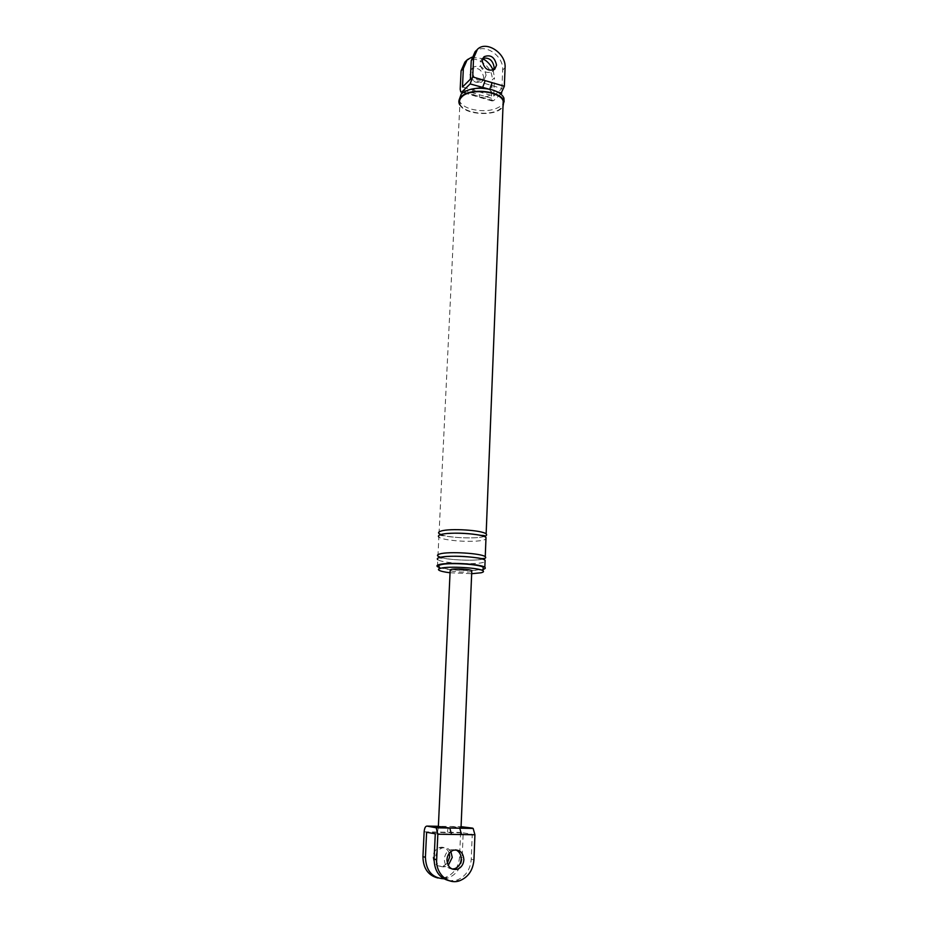 <?xml version="1.0" encoding="UTF-8"?>
<svg xmlns="http://www.w3.org/2000/svg" width="928" height="928" viewBox="0 0 928 928"><rect width="100%" height="100%" fill="white"/><g stroke="black" fill="none" stroke-linecap="round" stroke-linejoin="round"><path stroke-width="0.7" stroke-dasharray="4.64 3.48" d="M439.048 567.426C446.345 570.314 474.405 571.625 482.653 569.456L483.105 569.351M438.921 570.186L439.083 566.672C442.412 569.699 472.665 571.567 481.168 569.293L483.128 568.597M459.824 104.922C464.708 114.434 493.162 116.742 501.584 108.332L502.976 106.801M439.048 533.588L459.882 103.716C462.805 113.657 492.408 116.824 501.016 108.17L503.034 105.583M450.045 572.773L471.668 573.713M489.787 89.239L488.36 88.949M500.76 94.041L493.545 100.676L491.991 100.92L491.388 98.24L492.153 79.982L494.485 77.766L493.731 96.071L462.469 87M475.936 88.404C471.726 90.364 471.262 92.638 474.568 95.201L481.388 97.173L479.869 97.428L479.277 94.737L460.195 89.227M463.64 92.046L474.568 95.201L473.06 95.456L472.48 92.777M471.772 57.234L482.688 58.661M493.128 70.215L494.485 77.766M464.928 62.048C473.802 52.931 493.429 66.004 492.153 79.982M486.075 75.261L484.277 79.321C477.839 81.803 473.721 79.042 471.911 71.062L473.686 67.048C480.124 64.531 484.254 67.268 486.075 75.261M493.731 96.071L501.92 88.508L470.368 79.228M501.92 88.508L502.663 70.006C503.916 55.831 484.056 42.502 475.101 51.701M483.755 77.5L481.957 81.56C475.542 84.03 471.436 81.281 469.638 73.324L471.401 69.322C477.827 66.804 481.945 69.53 483.755 77.5M482.862 58.29L481.655 59.102L479.88 63.15C481.713 71.224 485.878 74.031 492.35 71.549L493.499 70.064M493.545 100.676L481.388 97.173C490.75 96.605 493.441 94.076 489.474 89.564L497.338 91.872M437.448 566.648L437.784 559.654C441.357 563.018 473.779 565.036 482.931 562.496L485.054 561.707M440.44 557.276C448.816 560.141 475.159 561.208 483.07 559.016M437.946 556.162L438.874 537.045C442.412 540.769 474.707 542.857 483.824 539.98L485.947 539.098M440.87 534.574C448.433 537.846 475.844 539.087 483.964 536.535L484.149 536.477M459.116 99.922L459.395 100.827C460.961 104.481 464.998 107.277 471.482 109.202C484.091 112.068 494.172 110.815 501.7 105.432L503.092 103.89M503.591 103.101L504.101 101.918M424.142 831.871L460.613 832.428C460.914 828.75 461.866 826.86 463.455 826.72M447.412 832.219C447.725 828.542 448.665 826.628 450.231 826.5L461.042 827.474M437.575 832.08C437.888 828.379 438.828 826.465 440.371 826.326L461.065 826.686M443.804 878.793L447.934 878.016C456.483 874.594 461.228 867.738 462.179 857.449L463.2 832.845L426.613 832.3M450.869 851.626C448.607 848.192 445.602 847.009 441.856 848.064C438.086 849.63 435.986 852.716 435.545 857.298C436.148 864.525 439.582 867.657 445.834 866.706L448.247 865.418M463.2 832.845L472.248 834.318L471.25 859.282C470.31 869.71 465.52 876.67 456.889 880.15L449.419 880.788M472.248 834.318L435.278 833.785M452.168 869.06C447.168 868.341 444.558 865.035 444.338 859.142C444.779 854.491 446.902 851.359 450.695 849.77L455.81 849.839M460.613 832.428L459.58 856.927C458.629 867.17 453.896 874.002 445.382 877.412L437.981 878.016M447.342 863.249L443.294 866.137C437.053 867.088 433.631 863.968 433.028 856.776C433.48 852.206 435.568 849.143 439.327 847.577C444.025 846.44 447.331 848.343 449.245 853.273M438.376 826.488L440.371 826.326L438.387 826.291M471.76 571.323L470.844 571.648C466.749 572.75 451.762 571.834 450.161 570.384M491.388 98.24L479.277 94.737M505.076 67.709L502.663 70.006M473.941 859.827L471.25 859.282M462.179 857.449L459.58 856.927M491.991 100.92L462.91 92.533M461.483 92.127L460.764 91.918M467.19 59.752L466.413 60.54M477.433 49.335L476.644 50.135M473.686 67.048L471.401 69.322M484.277 79.321L481.957 81.56M483.685 57.072L481.655 59.102M494.74 69.252L492.35 71.549M482.525 559.108L482.247 559.178C475.542 561.08 451.159 559.978 443.514 558.227C438.666 558.18 437.645 557.879 440.475 557.31L443.201 556.823M484.022 536.419L483.128 536.697C476.551 538.727 453.908 537.938 445.185 535.932C439.895 535.63 438.689 535.143 441.6 534.447L447.864 533.472M459.395 100.827L459.244 103.739M459.546 880.788L456.889 880.15M447.934 878.016L445.382 877.412M441.856 848.064L439.327 847.577M445.834 866.706L443.294 866.137M453.316 850.268L450.695 849.77"/><path stroke-width="1.39" d="M483.105 569.351C485.263 568.76 485.831 568.075 484.834 567.298C481.562 564.027 447.748 561.985 439.257 564.56C437.007 565.164 436.404 565.86 437.448 566.648L439.048 567.426M483.128 568.597L483.186 567.275C480.136 564.236 448.711 562.333 440.788 564.734C438.677 565.291 438.109 565.941 439.083 566.672M502.976 106.801L503.834 101.048C501.05 90.747 469.464 87.534 461.193 96.767C459 98.948 458.351 101.268 459.244 103.739L459.824 104.922M503.034 105.583L503.208 101.106C500.494 91.095 469.812 87.963 461.773 96.93C459.638 99.052 459.012 101.314 459.882 103.716M471.668 573.713L481.029 572.785C483.372 572.228 484.033 571.578 483.047 570.813C479.985 567.82 448.537 565.929 440.614 568.272C438.515 568.818 437.946 569.456 438.921 570.186C440.464 571.184 444.176 572.042 450.045 572.773M488.36 88.949L470.148 83.926L472.712 76.931L485.17 80.608L482.595 87.557L475.936 88.404M485.17 80.608L492.06 82.638L489.787 89.239M466.413 60.54L464.928 62.048L461.088 70.795L460.195 89.227L460.764 91.918L463.64 92.046M461.088 70.795L463.35 68.51L467.19 59.752L471.772 57.234M482.688 58.661C487.502 61.225 490.982 65.076 493.128 70.215M470.148 83.926L462.237 91.64M463.35 68.51L462.469 87L470.368 79.228L471.238 60.552L475.101 51.701L476.644 50.135M492.06 82.638L504.345 86.269L505.076 67.709C506.328 53.499 486.411 40.113 477.433 49.335L473.57 58.197L472.712 76.931M504.345 86.269L500.76 94.041M482.235 60.807L484.01 56.747C490.518 54.23 494.694 57.026 496.55 65.134L494.74 69.252C488.244 71.734 484.08 68.916 482.235 60.807M493.499 70.064L494.16 67.442C492.896 60.308 489.126 57.258 482.862 58.29M485.054 561.707L485.112 560.245C481.841 556.858 448.085 554.805 439.594 557.484C437.343 558.111 436.74 558.83 437.784 559.654M483.07 559.016C485.588 558.366 486.307 557.612 485.251 556.73C481.992 553.285 448.247 551.22 439.768 553.958C437.517 554.596 436.914 555.327 437.946 556.162L440.44 557.276M485.947 539.098L486.005 537.463C482.769 533.728 449.164 531.605 440.696 534.632C438.457 535.34 437.842 536.14 438.874 537.045M484.149 536.477C486.504 535.758 487.177 534.922 486.144 533.983C482.908 530.178 449.326 528.055 440.87 531.129C438.619 531.848 438.016 532.672 439.048 533.588L440.87 534.574M503.092 103.89L503.591 103.101M504.101 101.918L503.95 98.124C502.454 94.575 498.533 91.814 492.165 89.854C479.045 86.849 468.768 88.172 461.332 93.821L459.116 99.922M461.042 827.474L473.152 828.426L474.927 834.759L473.941 859.827C473.002 870.29 468.199 877.285 459.546 880.788C448.027 884.999 435.65 873.642 436.67 859.641L437.842 834.226L436.206 827.811L426.915 826.094C425.395 826.233 424.479 828.159 424.142 831.871L422.936 856.706C423.191 868.434 428.214 875.545 437.981 878.016M435.568 827.498L459.789 828.194L461.506 834.562L437.842 834.226M471.76 571.323L471.795 570.685C470.252 569.224 454.987 568.296 451.031 569.432L450.161 570.384L438.376 826.488L449.813 828.031L451.495 834.423M443.804 878.793C432.17 877.969 426.045 870.789 425.418 857.24L426.613 832.3L435.278 833.785L434.095 859.084C434.385 871.056 439.489 878.282 449.419 880.788M448.247 865.418L452.249 857.391L450.869 851.626M455.81 849.839C459.383 851.533 461.193 854.653 461.216 859.224C460.787 863.933 458.629 867.088 454.755 868.678L452.168 869.06M472.491 828.112L461.065 826.686M449.245 853.273L449.686 856.869L447.342 863.249M446.936 859.688C447.377 855.013 449.512 851.881 453.316 850.268C459.696 849.213 463.223 852.38 463.872 859.769C463.443 864.502 461.286 867.657 457.388 869.258C451.054 870.244 447.574 867.054 446.936 859.688M473.57 58.197L471.238 60.552M501.735 93.148L497.338 91.872M438.387 826.291L426.915 826.094M474.927 834.759L461.506 834.562M436.67 859.641L434.095 859.084M425.418 857.24L422.936 856.706M462.91 92.533L461.483 92.127M483.186 567.275L483.047 570.813M485.112 560.245L484.834 567.298M443.201 556.823C453.525 555.733 465.346 556.15 478.662 558.053C484.741 559.526 484.938 557.334 482.525 559.108M486.005 537.463L485.251 556.73M447.864 533.472C458.56 532.707 469.626 533.333 481.052 535.363C484.729 535.444 485.715 535.804 484.022 536.419M503.208 101.106L486.144 533.983M503.95 98.124L503.834 101.048M473.152 828.426L436.206 827.811M471.795 570.685L461.03 827.741M457.388 869.258L454.755 868.678"/></g></svg>
